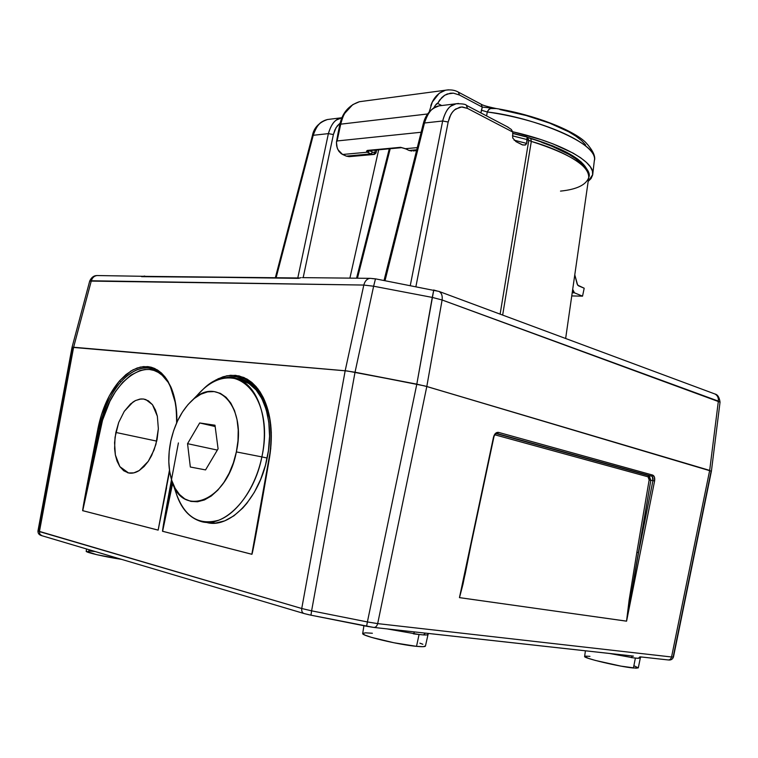 <?xml version="1.0" encoding="UTF-8"?>
<svg xmlns="http://www.w3.org/2000/svg" width="758" height="758" viewBox="0 0 758 758"><rect width="100%" height="100%" fill="white"/><g stroke="black" fill="none" stroke-linecap="round" stroke-linejoin="round"><path stroke-width="1.14" d="M158.356 428.744L155.902 444.425L151.609 455.605L148.274 461.319L144.086 466.511L139.178 470.566L133.844 472.869L128.538 472.954L123.743 470.775L119.849 466.634L117.064 461.148L115.368 454.98L114.6 448.717L115.045 437.29L118.712 422.443L124.265 411.348L132.991 402.034L135.294 400.65L139.86 399.096L143.518 399.021L145.868 399.589L152.472 404.687L157.351 416.208L158.356 428.744L157.096 439.451L154.111 449.873L148.274 461.319L139.178 470.566C135.436 472.869 131.892 473.665 128.538 472.954L119.849 466.634L115.368 454.98L114.562 442.738L115.851 432.448L118.712 422.443L124.265 411.348L130.547 403.948L135.568 400.518L140.884 398.964L143.518 399.021L148.407 400.83L152.472 404.687L155.466 410.031L157.351 416.208L158.356 428.744M156.735 441.128L115.851 432.448L156.735 441.128M169.546 470.661L158.147 530.126L82.736 510.665L99.213 428.412L98.028 428.204L101.506 414.541L109.313 395.875L119.622 380.772C109.209 392.995 102.008 408.808 98.028 428.204L99.213 428.412C103.306 409.367 110.516 393.866 120.854 381.89L119.622 380.772L125.961 374.575L132.953 369.857L140.334 367.08L147.753 366.597L151.354 367.27L154.822 368.54L161.179 372.794L166.552 379.019L170.777 386.732L174.558 398.291L176.586 411.594L176.889 422.339C177.097 408.515 175.06 396.642 170.777 386.732L170.645 387.461L168.153 381.558L165.026 376.934L161.426 373.012L157.389 369.932L150.7 367.099L143.527 366.588L137.141 368.009L130.897 371.022L119.622 380.772L120.854 381.89C132.167 369.733 143.101 365.489 153.666 369.184M163.434 503.378L158.147 530.107L82.726 510.684L98.028 428.204C88.838 475.029 81.892 512.436 82.726 510.684L158.147 530.126L166.58 487.764M269.327 457.046L269.611 457.083C273.212 433.87 271.089 414.01 263.234 397.514L263.073 398.357L263.234 397.514L260.003 391.829L256.195 386.751L251.846 382.439L247.004 379.038L239.045 375.902L230.584 375.267L223.108 376.764L215.841 379.985L210.07 383.832L218.219 378.735L226.841 375.788L235.558 375.324L243.943 377.503L251.552 382.203L258.052 389.044L263.234 397.514L268.01 410.173L270.739 424.745L271.298 432.6L270.739 448.812L251.836 554.288C252.111 556.694 260.184 512.484 269.611 457.083L257.227 527.739L251.836 554.288L162.61 531.282L251.836 554.288L162.61 531.282L172.104 481.434L164.116 522.527L162.619 531.263L251.836 554.259L268.796 460.002L251.836 554.259L258.535 518.794M224.576 378.081C231.105 376.12 237.349 376.252 243.327 378.498M178.405 442.928C168.816 493.25 161.691 533.12 162.61 531.282L171.507 479.606M263.339 398.888C256.071 385.31 246.435 378.45 234.43 378.299L242.683 379.54L247.752 381.7L252.433 384.865L256.64 388.911L263.329 398.879M172.701 483.073L162.619 531.263L172.701 483.073L175.79 492.169C184.052 516.492 198.359 525.844 218.711 520.215C237.548 513.261 255.702 487.034 261.87 456.903L236.354 451.91C227.049 502.118 180.916 518.993 171.412 479.264C168.124 467.667 167.944 454.866 170.844 440.862L169.205 451.37L168.807 461.726L169.678 471.561L171.801 480.525L175.107 488.275L179.504 494.5L184.838 498.944L190.921 501.408L197.525 501.758L204.414 499.948L211.302 495.997L217.906 490.056L223.951 482.334L229.191 473.144L233.379 462.863L236.354 451.91L237.993 440.758L238.22 429.871L237.046 419.705L234.535 410.656L230.802 403.076L226.026 397.258L220.398 393.383L214.163 391.583L207.559 391.877L200.842 394.226L194.256 398.509L188.05 404.535L182.422 412.087L177.571 420.87L173.667 430.582L170.844 440.862C174.927 423.04 182.356 409.235 193.129 399.447C217.916 375.665 246.587 407.188 236.354 451.91L261.87 456.903C253.977 498.158 223.136 529.179 200.292 521.258C187.406 516.899 178.803 505.501 174.473 487.072M169.612 471.154L158.147 530.126L169.47 470.159L158.147 530.107L82.736 510.665L99.213 428.412L105.703 407.018M167.764 381.861C149.004 351.295 109.455 381.17 100.407 428.649L99.213 428.412L100.407 428.649L82.736 510.665L102.538 420.207L109.901 401.276L115.529 391.526L122.569 382.487L130.907 375.125L140.107 370.51L144.835 369.506L149.506 369.478L154.016 370.454L158.261 372.396L162.165 375.257L167.764 381.852M151.685 368.568L148.757 368.066C139.633 367.166 130.329 371.771 120.854 381.89C130.537 371.581 140.012 366.995 149.279 368.123M240.58 377.607L236.591 376.906L225.401 377.967M236.325 376.84L243.583 378.593M148.502 368L153.865 369.25C161.416 372.519 167.006 378.574 170.626 387.423M464.171 577.056L493.837 437.252C494.244 435.357 495.22 434.097 496.774 433.481L651.501 476.081L649.236 475.768L648.043 476.81L649.236 475.768L496.234 433.623L649.236 475.768L650.819 480.307L626.582 621.153L459.49 597.645L462.986 584.238L471.002 544.879L465.166 574.052L459.452 597.617L470.159 548.167M648.043 476.81L494.879 434.798L648.043 476.81L649.019 477.919L649.151 479.985L648.043 476.81M652.287 476.602L652.941 480.6L649.151 479.985L650.819 480.307L649.236 475.768L651.501 476.081L652.695 475.086L498.556 432.392C496.187 432.126 494.5 433.709 493.505 437.139L459.452 597.617L493.505 437.139L494.803 434.135L496.272 432.761L498.556 432.392L497.305 433.557L498.556 432.392L652.695 475.086L651.501 476.081C652.799 476.555 653.282 478.061 652.941 480.6L654.599 480.97C655.026 477.862 654.391 475.901 652.695 475.086L654.467 477.142L654.599 480.97L652.941 480.6L638.539 552.639L636.862 552.307L649.151 479.985L636.862 552.307L638.539 552.639L626.582 621.153L654.599 480.97L626.563 621.172L629.112 600.251L636.862 552.307L629.112 600.251L626.544 621.172L459.452 597.617M496.774 433.481L651.501 476.081M652.941 480.6L638.539 552.639L650.819 480.307L652.941 480.6M639.96 656.835L638.369 658.342L633.442 657.849L631.196 657.565L632.466 656.002M633.461 656.115L425.399 633.129L423.533 634.929L416.341 634.2L413.318 633.821L414.635 631.935M415.735 632.058L425.399 633.129M427.872 634.076C428.554 634.825 427.105 635.109 423.533 634.929L419.06 634.493L416.521 646.347L423.267 646.678L425.446 645.939M95.29 551.549L88.478 550.943M86.194 551.246L96.56 554.638L121.583 559.357C105.949 557.102 85.351 552.374 86.185 551.265L86.611 548.972M422.85 644.272L419.904 643.172M372.368 633.252L365.413 632.826L362.703 633.432L364.759 635.014L371.382 637.345L393.895 642.756L416.521 646.347C422.31 646.896 425.285 646.792 425.456 646.024L428.033 634.484M428.516 633.47L428.052 634.418C427.986 634.91 426.489 635.081 423.533 634.929M584.626 656.447L588.341 658.332L595.409 660.445L620.878 666.111L636.038 668.196L638.293 667.864L634.048 665.789M589.942 656.352L585.47 656.134M637.042 658.238L635.394 658.058L633.423 668.006L638.302 667.836L640.302 658.048L637.042 658.238M41.946 535.698L39.842 534.257L39.435 531.604L39.672 533.926L41.482 535.593L303.674 613.421M301.741 608.503L39.435 531.604L73.621 347.24L72.048 347.306L73.621 347.24L72.038 347.325L37.957 530.988L301.741 608.503C301.447 611.308 302.3 613.014 304.29 613.61C302.3 613.023 301.447 611.318 301.741 608.503L311.604 610.834L301.741 608.503L345.174 370.757L301.741 608.503M640.112 656.845L667.807 659.905C669.702 660.114 670.953 659.138 671.55 656.987L673.455 656.996L671.55 656.987C670.953 659.128 669.712 660.104 667.826 659.915L640.519 656.883M304.299 613.61L310.96 615.193L311.604 610.834L310.988 615.193L366.597 626.26L367.393 621.939L311.604 610.834L355.028 372.235L345.174 370.757L73.621 347.24L39.435 531.604M302.423 277.636L369.866 278.338C366.863 278.925 364.844 281.161 363.812 285.055C364.873 281.104 366.919 278.859 369.97 278.319L375.485 278.849L373.628 286.221L375.485 278.849L439.034 291.432L714.984 394.008C717.684 394.615 719.37 397.334 720.043 402.147L442.104 299.988L426.801 386.504L442.104 299.988C442.634 295.885 441.639 293.052 439.119 291.479L439.034 291.432C441.611 292.976 442.634 295.828 442.104 299.988L432.268 297.411L433.766 289.954L416.815 384.154L426.801 386.504L711.402 471.192L426.801 386.504L377.674 623.616C376.897 626.345 375.523 627.605 373.561 627.397C375.532 627.596 376.906 626.335 377.674 623.616L367.393 621.939L377.674 623.616L426.801 386.504L416.815 384.154L367.393 621.939L416.815 384.154L347.23 370.975L73.621 347.24L91.33 280.773L363.812 285.055L373.628 286.221L432.268 297.411L442.104 299.988L718.366 401.115C718.65 397.779 717.523 395.411 714.984 394.008L715.069 394.046C717.551 395.477 718.65 397.827 718.366 401.115L709.678 470.405L671.55 656.987L377.674 623.616L671.55 656.987L709.678 470.405L424.698 385.917L355.028 372.235L311.604 610.834L367.393 621.939L366.597 626.279M374.139 627.463L425.304 633.12M72.38 347.609L38.383 530.856M711.099 471.305L673.218 656.779M632.845 656.03L425.939 633.167M373.448 627.368L310.988 615.193M309.16 614.804L304.441 613.629M633.442 657.849L609.404 653.453M585.403 650.8L584.626 656.475C583.082 658.096 619.769 666.803 633.423 668.006L635.394 658.058L634.039 657.916M363.925 625.738L362.694 633.508C361.035 635.754 398.338 644.707 416.521 646.347L419.06 634.493L386.836 628.865M299.164 277.978L142.978 276.338L298.5 278.347L301.182 277.618M144.626 276.045L141.566 276.651L144.626 276.045M357.454 278.195L390.209 148.72L357.454 278.195M466.322 105.286L467.506 108.413L512.768 132.053L512.73 138.022L516.018 141.651L522.906 145.024L525.701 144.835L526.658 143.423L527.047 137.35L527.284 139.633L512.427 135.824L527.284 139.633L526.658 143.423L514.076 140.154L526.658 143.423L525.095 145.081L522.196 144.797L516.018 141.651L512.73 138.022L512.768 132.053L511.337 129.476L507.216 126.719M275.353 277.731L312.391 135.625L313.234 135.294L312.391 135.625C313.812 127.979 318.777 122.625 327.276 119.556M317.157 126.652C319.753 122.862 323.211 120.484 327.551 119.518M276.12 277.731L313.234 135.294L328.385 133.616L333.397 134.554L334.846 129.997L337.263 125.904L340.181 123.052L336.012 127.732L333.397 134.554L328.385 133.616L297.79 277.959L328.385 133.616C330.715 125.951 333.605 121.318 337.054 119.736L341.972 117.727L327.39 119.527L322.548 121.498C318.976 123.08 315.878 127.676 313.234 135.294L276.12 277.731M341.924 117.736C335.699 118.561 331.189 123.857 328.385 133.616L313.234 135.294M303.172 277.646L333.397 134.554L303.172 277.646M456.335 103.732C450.062 104.566 445.505 110.327 442.653 120.996L448.168 122.019L449.636 117.035L452.071 112.582L454.478 109.929L459.879 107.191L462.522 106.992L467.506 108.413L466.341 105.286M507.168 126.7L511.337 129.476L512.768 132.053L467.506 108.413L461.641 106.982L455.605 109.048L452.971 111.445L450.811 114.562L448.168 122.019L442.653 120.996L410.286 285.482L442.653 120.996C445.022 112.61 447.95 107.57 451.427 105.874L456.155 103.77L458.552 103.486M415.915 286.552L448.168 122.019L415.915 286.552M441.402 105.58L438.967 105.874L434.05 107.977C430.43 109.673 427.237 114.685 424.489 122.995L385.026 280.668L424.489 122.995L423.343 123.469L424.489 122.995C427.834 112.411 432.714 106.698 439.138 105.864M527.284 139.633L528.771 140.41L527.549 137.378L528.771 140.41L531.32 141.405L530.79 138.657L531.32 141.405L502.658 315.082L531.32 141.405C562.171 150.131 591.666 166.334 588.72 177.637C589.279 165.926 570.149 153.846 531.32 141.405L527.284 139.633M349.893 278.12L378.659 149.8M500.119 314.134L528.771 140.41M329.787 119.233L327.39 119.527M424.489 122.995L442.653 120.996L424.489 122.995M98.133 275.552L96.986 275.542C94.163 275.959 92.277 277.703 91.33 280.773C92.258 277.75 94.115 276.007 96.891 275.552L98.133 275.552M298.946 278.044L141.566 276.651M91.33 280.773L73.621 347.24L345.174 370.757L363.812 285.055L345.174 370.757L355.028 372.235L373.628 286.221L363.812 285.055L89.709 281.076C91.367 277.419 93.793 275.571 96.986 275.542L146 276.348M718.366 401.115L709.678 470.405L426.801 386.504L416.815 384.154L432.268 297.411L373.628 286.221L355.028 372.235L416.815 384.154L347.23 370.975L72.038 347.325L89.7 281.076M437.015 290.939L433.766 290.077M374.679 278.83L372.32 278.612M512.645 133.436L525.682 136.772M541.695 142.381L552.014 146.266L569.05 154.461L575.493 158.602L580.429 162.686L583.812 166.637M565.648 338.494L588.72 177.637C586.029 184.971 576.62 189.462 560.503 191.111M214.988 425.219L218.086 448.831L205.56 469.913L190.334 467.013L187.548 443.676L199.686 422.964L214.988 425.219L218.086 448.831L205.56 469.913L190.334 467.013L187.548 443.676L217.347 450.081L187.548 443.676L199.686 422.964L215.158 426.517L199.686 422.964L214.988 425.219M206.801 522.461L215.566 523.077L224.719 520.86L233.89 515.819L242.683 508.116L246.833 503.35L254.385 492.226L260.667 479.369L265.423 465.327L268.427 450.697L269.564 436.115L268.806 422.215L266.2 409.557L261.889 398.651L256.081 389.906L249.05 383.643L241.072 380.023M205.598 522.139C228.48 530.06 259.312 499.162 267.148 458.04L261.87 456.903L267.148 458.04C274.841 422.358 263.604 387.812 243.773 380.914L238.325 379.436M194.92 397.988C208.952 380.857 223.525 374.708 238.628 379.55C258.431 386.447 269.602 421.088 261.87 456.903C275.201 397.58 236.297 357.113 203.997 388.399L196.635 395.884M375.058 153.163L374.518 154.319M368.464 150.747L367.45 150.406L367.308 152.206L369.127 150.681L367.308 152.206L367.848 152.491L369.43 150.681L372.566 152.112L369.43 150.681L367.848 152.491L370.984 153.912L372.566 152.112L374.746 152.585L375.381 150.103L374.746 152.585L372.566 152.112L370.984 153.912L373.599 154.49L374.746 152.585L375.987 153.012L374.746 152.585L373.599 154.49L374.367 154.424M405.625 148.871L400.594 147.308L368.445 150.747L401.408 147.677M405.757 148.938L405.208 148.71M339.328 126.861L339.859 124.435L340.74 124.16L339.859 124.435L338.153 132.641L336.429 142.201L336.666 145.943L337.926 149.696L342.597 154.48L367.308 152.206L366.521 151.145L367.45 150.406L400.594 147.308L405.445 148.701L417.298 147.611L405.445 148.701L408.761 150.34M411.679 151.05L408.894 150.406M416.578 150.501L414.958 150.643M376.754 149.97L375.987 153.012L374.395 154.414M526.905 137.16C559.641 146.881 579.368 157.124 586.086 167.869L581.395 162.193L577.454 158.953L566.795 152.367L552.743 145.896L527.369 137.283M362.428 101.316L359.434 101.714L352.764 104.623L344.985 113.075C343.63 114.894 342.209 118.589 340.74 124.16L337.092 140.96L421.145 132.252L337.092 140.96L336.429 142.201L340.74 124.16C343.156 114.411 345.676 110.99 351.371 105.627M495.609 108.422C491.497 107.551 488.72 108.745 487.271 111.976L481.387 110.213L482.287 107.115L459.462 95.025L453.445 93.158L447.248 93.983L444.359 95.47L441.743 97.611L437.612 103.41L441.743 105.542L437.612 103.41L435.518 105.068L433.898 107.664C435.831 104.433 437.072 103.022 437.612 103.41L439.782 99.885L444.756 95.214L450.318 93.206L453.445 93.158L459.462 95.025L458.334 92.116L459.462 95.025L482.287 107.115L481.15 104.234L482.287 107.115L496.035 108.498M445.818 90.145C438.56 92.4 433.557 97.574 430.809 105.665M496.348 108.555L490.559 108.546L488.901 109.323L487.271 111.976L481.387 110.213L480.932 112.942L482.287 107.115L496.045 108.498M487.271 111.976C533.111 117.092 600.592 143.973 594.319 160.724C598.593 145.328 546.888 120.475 487.271 111.976L486.608 115.917M573.152 291.034L572.451 291.025L574.441 292.815L572.697 289.31L573.152 291.034M572.205 292.777L574.441 292.815L582.542 296.16L584.191 288.22L578.43 285.794L577.141 284.013L574.782 274.832L577.653 285.141L584.191 288.22L582.542 296.16L571.75 295.933L582.542 296.16L574.441 292.815L572.205 292.777M374.139 154.461L370.984 153.912L346.33 156.139L349.921 156.603L373.571 154.49M429.246 111.777L432.297 102.084L439.28 93.196L445.562 90.202L448.471 89.814M340.74 124.16L427.521 113.984L340.74 124.16M370.984 153.912L367.308 152.206L342.597 154.48L346.33 156.139L370.984 153.912M349.258 156.688L346.33 156.139L341.318 153.751L338.911 151.335L337.168 147.867L336.429 142.201L339.451 126.283M352.224 155.646L350.783 156.375M512.768 131.769L540.985 139.595L553.046 143.897L573.057 153.088L580.628 157.768L586.417 162.392L590.359 166.855L592.434 171.081L592.652 175.003L591.06 178.556L588.189 181.37L592.709 174.624C595.523 162.136 561.441 142.826 512.768 131.769M489.45 107.2L492.056 107.807M499.92 109.55L526.128 115.51L549.673 123.137L568.633 131.759L575.947 136.222L581.651 140.656L585.669 144.986M416.758 149.781L409.273 150.454L416.758 149.781M176.633 422.917C176.519 411.888 175.941 404.687 174.89 401.295L170.645 387.461M169.508 470.443L163.169 504.781M258.317 519.988L269.298 457.036C272.454 439.839 270.312 420.595 269.242 417.184L263.073 398.357M243.574 378.593C250.519 380.762 257.009 387.338 263.045 398.301M640.302 658.048L641.003 656.949M41.169 535.47C38.99 534.816 37.919 533.319 37.957 530.988M668.442 659.972C670.925 660.275 672.592 659.28 673.464 656.996L711.402 471.182L720.043 402.147M373.561 627.397L366.597 626.269M127.515 472.698L130.006 473.172M389.29 148.805L356.554 278.186M438.967 105.874L456.155 103.77C462.371 103.666 465.838 104.216 466.577 105.419L508.125 127.202M384.031 280.479L423.343 123.469C425.645 114.439 430.819 108.574 438.882 105.893M526.422 136.791L512.654 133.266M526.63 136.904L530.903 138.695C571.835 149.572 593.088 170.048 588.776 177.306M243.773 380.914L238.628 379.55M203.997 388.399L193.129 399.447M405.132 148.682L401.588 147.668M339.859 124.435C342.237 112.989 348.699 105.428 359.245 101.762M359.434 101.714L445.562 90.202C450.735 89.444 455.065 90.117 458.571 92.239L481.377 104.358C483.794 105.949 493.287 107.873 495.457 108.375L495.258 108.366C535.034 114.714 573.787 130.471 585.745 142.476C592.86 150.311 595.731 156.3 594.348 160.421M592.747 174.293L594.319 160.724M413.119 150.937L416.54 150.634"/></g></svg>
